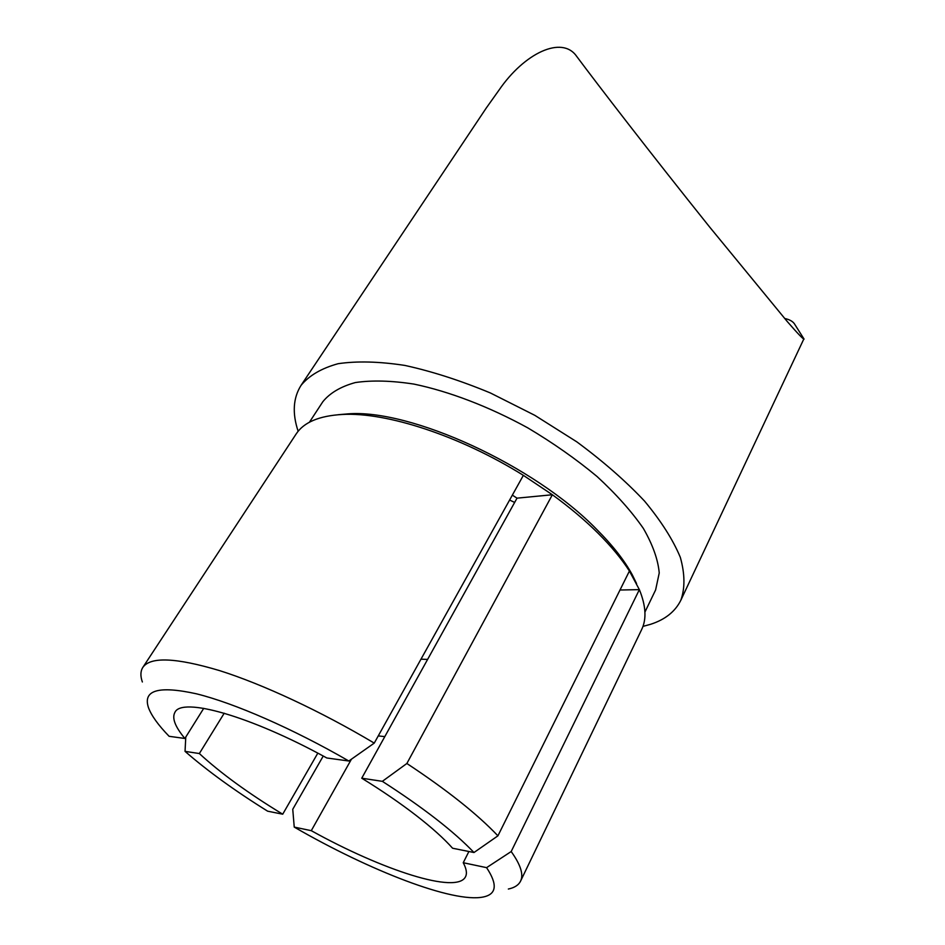 <?xml version="1.0" encoding="UTF-8"?>
<svg xmlns="http://www.w3.org/2000/svg" width="945" height="945" viewBox="0 0 945 945"><rect width="100%" height="100%" fill="white"/><g stroke="black" fill="none" stroke-linecap="round" stroke-linejoin="round"><path stroke-width="1.42" d="M497.92 835.829L629.417 571.04C621.645 558.92 611.214 546.328 598.102 533.252C584.92 520.163 569.67 507.335 552.364 494.755L406.87 763.489C446.961 789.996 477.308 814.106 497.92 835.829L473.977 852.52L452.584 848.232C443.937 838.522 431.759 827.572 416.048 815.381C400.196 803.144 382.099 790.752 361.746 778.207L517.021 498.157L512.344 495.133M351.434 759.201L311.283 830.679C382.489 870.168 456.896 894.561 465.531 876.736C467.208 873.404 466.452 868.739 463.239 862.726L468.897 851.504M224.225 713.203L199.348 753.543C220.646 773.164 248.44 793.387 282.72 814.2L317.815 753.141M142.352 681.971C140.285 676.018 140.439 671.174 142.825 667.418C150.361 656.527 175.947 657.59 219.571 670.607C262.639 684.204 320.627 711.172 374.244 743.113L348.847 761.008L326.828 757.984C249.551 715.495 181.747 696.938 174.931 712.329C171.766 718.011 175.085 726.729 184.889 738.47L203.73 708.337M509.603 500.047L514.659 502.433M473.977 852.52C453.836 831.435 423.289 807.703 382.347 781.338L361.746 778.207M199.348 753.543L185.043 751.37C207.487 770.943 235.022 790.882 267.648 811.188L282.72 814.2M382.347 781.338L406.87 763.489M185.775 737.065L185.043 751.37M520.565 881.13L641.667 629.535C646.723 619.129 645.955 605.828 639.363 589.633L511.186 851.539C520.648 864.769 523.766 874.633 520.565 881.13C518.581 885.111 514.505 887.745 508.339 889.032M311.283 830.679L294.238 827.088L292.749 809.286L323.237 756.035M294.238 827.088C369.46 870.593 453.127 903.243 483.214 897.006C496.645 894.277 497.767 884.496 486.58 867.652L463.239 862.726M486.58 867.652L511.186 851.539M793.965 323.214L794.332 323.686C792.56 321.217 789.311 319.469 784.622 318.453M794.332 323.686L804.077 339.101C803.427 339.432 798.324 334.258 787.256 321.536L709.518 226.883C649.428 151.85 597.913 84.908 576.639 56.31C561.956 35.107 524.262 53.156 498.96 90.177L486.309 107.954L301.077 385.324C309.216 375.472 321.56 368.266 338.086 363.707C356.926 360.931 379.158 361.498 404.767 365.408C431.9 371.338 460.439 380.528 490.396 392.966L534.787 415.316L576.804 441.847C602.898 461.125 625.472 480.851 644.525 501.063C661.063 521.002 673.005 539.76 680.329 557.349C684.936 573.851 685.113 588.144 680.861 600.205C675.179 611.663 664.985 619.731 650.278 624.397L642.978 626.381M576.131 55.66L576.639 56.31M298.147 431.286C292.135 413.248 293.115 397.939 301.077 385.324M644.927 612.076L655.617 589.94L659.232 572.965C658.074 559.688 652.794 544.863 643.403 528.479C631.65 511.493 616.187 494.164 597.051 476.504C576.084 459.081 552.979 442.862 527.712 427.825C489.026 406.645 449.253 391.443 413.945 384.095C391.478 380.634 371.952 380.114 355.379 382.548C340.826 386.552 329.994 392.931 322.859 401.684L309.405 422.25M338.133 414.725L347.772 413.886C410.201 408.701 534.35 465.176 596.732 529.436C612.691 545.407 624.562 560.562 632.323 574.891L636.576 583.573M374.244 743.113L523.365 475.347C459.896 435.739 386.399 411.937 342.362 414.465C319.162 415.788 303.747 422.309 296.116 434.027L142.825 667.418M348.847 761.008C292.761 728.619 234.147 703.092 196.383 693.795C158.642 685.515 142.671 690.11 148.459 707.604C151.377 715.566 158.264 725.134 169.12 736.309L184.889 738.47M629.417 571.04L639.363 589.633L619.991 590.011M523.365 475.347L552.364 494.755L517.021 498.157M680.861 600.205L803.758 339.125M347.772 413.886L342.362 414.465M632.323 574.891L634.615 579.817M378.248 735.895L384.804 736.627M420.986 659.173L427.601 659.433"/></g></svg>
